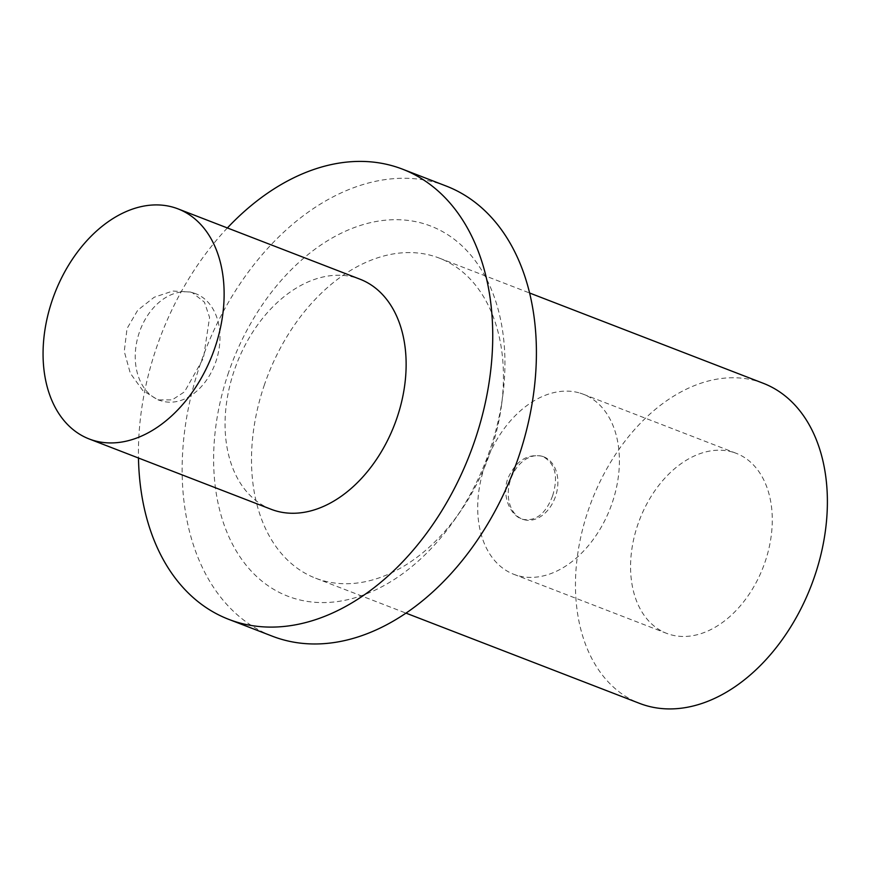 <?xml version="1.0" encoding="UTF-8"?>
<svg xmlns="http://www.w3.org/2000/svg" width="870" height="870" viewBox="0 0 870 870"><rect width="100%" height="100%" fill="white"/><g stroke="black" fill="none" stroke-linecap="round" stroke-linejoin="round"><path stroke-width="0.65" stroke-dasharray="4.35 3.26" d="M552.624 495.791C558.507 476.564 555.332 463.503 543.076 456.609L541.771 456.163C527.122 453.596 515.823 461.035 507.852 478.489C501.446 495.672 510.298 516.149 522.913 519.368C535.985 521.467 545.892 513.615 552.624 495.791M543.793 456.826A32.973 23.968 -73.4 0 1 555.745 495.737A32.973 23.968 -73.4 0 1 523.642 519.575A32.973 23.968 -73.4 0 1 510.103 481.132A32.973 23.968 -73.4 0 1 542.488 456.38A32.973 23.968 -73.4 0 1 543.793 456.826M579.942 393.077A96.516 66.185 111.1 0 1 583.335 394.24A96.516 66.185 111.1 0 1 610.294 508.123A96.516 66.185 111.1 0 1 513.768 574.287A96.516 66.185 111.1 0 1 485.895 462.851A96.516 66.185 111.1 0 1 579.942 393.077M732.823 452.15A96.516 66.185 -68.9 0 0 638.765 521.924A96.516 66.185 -68.9 0 0 666.637 633.36A96.516 66.185 -68.9 0 0 763.164 567.196A96.516 66.185 -68.9 0 0 736.216 453.313A96.516 66.185 -68.9 0 0 732.823 452.15M195.924 293.799A56.3 40.912 106.6 0 0 193.706 293.038A56.3 40.912 106.6 0 0 138.406 335.298A56.3 40.912 106.6 0 0 161.516 400.939A56.3 40.912 106.6 0 0 216.336 360.234A56.3 40.912 106.6 0 0 195.924 293.799M192.52 292.788L190.269 292.015L172.815 291.048L154.208 297.235L137.764 310.166L127.042 328.534L124.258 351.415L130.293 373.208L142.767 390.521L158.079 399.917L172.195 399.885L184.516 391.826L203.471 358.07L209.572 317.409L204.428 302.151L192.52 292.788M271.146 509.287A123.322 84.575 111.1 0 1 235.531 366.89A123.322 84.575 111.1 0 1 355.71 277.737A123.322 84.575 111.1 0 1 360.049 279.216M763.273 383.289A171.575 117.667 -68.9 0 0 588.479 509.646A171.575 117.667 -68.9 0 0 639.58 703.384M264.524 384.464A171.575 117.667 -68.9 0 0 315.625 578.202A171.575 117.667 -68.9 0 0 460.219 511.68A171.575 117.667 -68.9 0 0 501.598 404.572A171.575 117.667 -68.9 0 0 439.317 258.118A171.575 117.667 -68.9 0 0 264.524 384.464M228.679 372.164A198.393 136.057 -68.9 0 0 270.342 587.261A198.393 136.057 -68.9 0 0 454.945 519.26A198.393 136.057 -68.9 0 0 502.795 395.415A198.393 136.057 -68.9 0 0 404.463 220.045A198.393 136.057 -68.9 0 0 228.679 372.164M446.245 186.06A241.284 165.474 -68.9 0 0 200.448 363.747A241.284 165.474 -68.9 0 0 272.31 636.188M227.374 227.951A241.284 165.474 -68.9 0 0 156.763 346.869A241.284 165.474 -68.9 0 0 138.471 458.022M542.488 456.38L541.771 456.163M523.642 519.575L522.913 519.368M513.768 574.287L666.637 633.36M583.335 394.24L736.216 453.313M158.079 399.917L161.516 400.939M190.269 292.015L193.706 293.038M315.625 578.202L405.953 613.111M439.317 258.118L529.645 293.016M501.598 404.572L502.795 395.415M460.219 511.68L454.945 519.26"/><path stroke-width="1.3" d="M173.717 207.408A123.322 84.575 111.1 0 1 178.045 208.887A123.322 84.575 111.1 0 1 212.487 354.405A123.322 84.575 111.1 0 1 89.153 438.958A123.322 84.575 111.1 0 1 53.538 296.561A123.322 84.575 111.1 0 1 173.717 207.408M178.045 208.887L360.049 279.216A123.322 84.575 111.1 0 1 394.491 424.734A123.322 84.575 111.1 0 1 271.146 509.287L89.153 438.958M405.953 613.111L639.58 703.384A171.575 117.667 -68.9 0 0 811.188 585.749A171.575 117.667 -68.9 0 0 763.273 383.289L529.645 293.016M138.471 458.022A241.284 165.474 -68.9 0 0 228.625 619.309L272.31 636.188A241.284 165.474 -68.9 0 0 513.626 470.768A241.284 165.474 -68.9 0 0 446.245 186.06L402.56 169.182A241.284 165.474 -68.9 0 0 227.374 227.951M228.625 619.309A241.284 165.474 -68.9 0 0 469.952 453.89A241.284 165.474 -68.9 0 0 402.56 169.182"/></g></svg>
